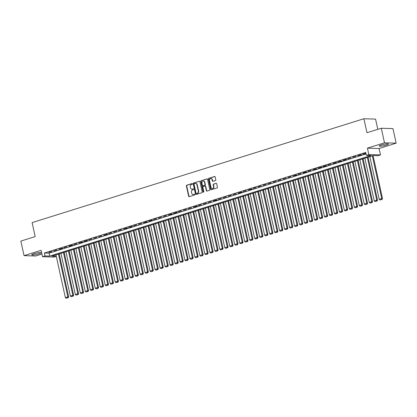 <?xml version="1.0" encoding="UTF-8"?>
<svg xmlns="http://www.w3.org/2000/svg" width="417" height="417" viewBox="0 0 417 417"><rect width="100%" height="100%" fill="white"/><g stroke="black" fill="none" stroke-linecap="round" stroke-linejoin="round"><path stroke-width="0.63" d="M192.378 183.876A0.417 0.354 -88.2 0 0 191.95 183.584L186.753 185.211A0.594 0.506 -88.2 0 0 186.389 185.935L188.651 196.23A0.594 0.506 -88.2 0 0 189.266 196.647L194.463 195.02A0.417 0.354 -88.2 0 0 194.286 194.223L193.613 194.431A1.892 1.616 -88.2 0 1 193.154 194.494A1.892 1.616 -88.2 0 1 191.648 193.092L191.46 192.232A1.892 1.616 -88.2 0 1 192.623 189.912L193.295 189.704A0.417 0.354 -88.2 0 0 193.118 188.901L192.445 189.115A1.892 1.616 -88.2 0 1 191.987 189.177A1.892 1.616 -88.2 0 1 190.48 187.775L190.288 186.915A1.892 1.616 -88.2 0 1 191.455 184.595L192.128 184.387A0.417 0.354 -88.2 0 0 192.378 183.876M381.388 144.939A4.707 0.698 167.6 0 0 379.251 146.023A4.707 0.698 167.6 0 0 381.696 146.106A4.707 0.698 167.6 0 0 386.304 145.09A4.707 0.698 167.6 0 0 388.441 144.006A4.707 0.698 167.6 0 0 385.996 143.922A4.707 0.698 167.6 0 0 381.388 144.939M33.897 253.724A4.707 0.698 167.6 0 0 31.76 254.808A4.707 0.698 167.6 0 0 34.204 254.891A4.707 0.698 167.6 0 0 38.812 253.875A4.707 0.698 167.6 0 0 40.949 252.791A4.707 0.698 167.6 0 0 38.51 252.707A4.707 0.698 167.6 0 0 33.897 253.724M215.438 180.54A0.594 0.506 -88.2 0 0 215.803 179.816L215.167 176.928A0.594 0.506 -88.2 0 0 214.552 176.506L208.781 178.314A0.594 0.506 -88.2 0 0 208.422 179.039L210.684 189.334A0.594 0.506 -88.2 0 0 211.299 189.751L217.069 187.947A0.594 0.506 -88.2 0 0 217.429 187.223L216.663 183.73A0.594 0.506 -88.2 0 0 216.048 183.313L213.582 184.085A0.594 0.506 -88.2 0 0 213.217 184.809L213.598 186.54A1.585 1.35 -88.2 0 1 210.981 187.358L209.49 180.582A1.585 1.35 -88.2 0 1 212.107 179.763L212.357 180.895A0.594 0.506 -88.2 0 0 212.972 181.312L215.438 180.54M381.294 128.243L392.95 128.603L396.15 143.167L384.495 142.807L381.294 128.243L366.97 132.726L363.895 118.741L32.099 222.615L35.174 236.595L20.85 241.083L24.05 255.647L41.116 250.304L42.524 256.716L45.015 255.934L44.374 253.02L365.709 152.424L366.35 155.338L368.842 154.556L380.497 154.915L378.005 155.697L373.278 155.551L51.948 256.147L56.279 256.283M384.495 142.807L367.429 148.15L368.842 154.556M199.962 181.687A0.594 0.506 -88.2 0 0 199.347 181.27L193.577 183.073A0.594 0.506 -88.2 0 0 193.212 183.798L195.474 194.093A0.594 0.506 -88.2 0 0 196.089 194.515L201.859 192.706A0.594 0.506 -88.2 0 0 202.224 191.982L199.962 181.687M201.176 180.697L206.952 178.888A0.594 0.506 -88.2 0 1 207.562 179.305L209.829 189.599A0.594 0.506 -88.2 0 1 209.464 190.324L206.994 191.101A0.594 0.506 -88.2 0 1 206.379 190.678L205.461 186.503A0.594 0.506 -88.2 0 0 204.846 186.086L203.209 186.597A0.594 0.506 -88.2 0 0 202.844 187.327L203.804 191.669A0.417 0.354 -88.2 0 1 203.115 191.883L200.817 181.421A0.594 0.506 -88.2 0 1 201.176 180.697L207.249 178.903M24.05 255.647L35.706 256.007L41.94 254.057M51.89 251.451L48.898 252.389L51.89 251.451M56.874 249.892L53.882 250.831L56.874 249.892M61.852 248.334L58.865 249.272L62.639 248.36L61.852 248.334M66.835 246.775L63.848 247.708L66.835 246.775M71.818 245.217L68.826 246.15L69.618 246.176L72.605 245.238L71.818 245.217M76.801 243.653L73.809 244.591L76.801 243.653M81.779 242.095L78.792 243.033L82.571 242.121L81.779 242.095M86.762 240.536L83.775 241.474L87.549 240.562L86.762 240.536M91.745 238.977L88.758 239.911L91.745 238.977M96.728 237.419L93.736 238.352L96.728 237.419M101.712 235.855L98.72 236.793L101.712 235.855M106.689 234.297L103.703 235.235L107.477 234.323L106.689 234.297M111.673 232.738L108.686 233.671L111.673 232.738M116.656 231.18L113.664 232.113L116.656 231.18M121.639 229.621L118.647 230.554L121.639 229.621M126.617 228.057L123.63 228.996L127.404 228.083L126.617 228.057M131.6 226.499L128.613 227.437L132.387 226.525L131.6 226.499M136.583 224.94L133.591 225.873L136.583 224.94M141.566 223.382L138.574 224.315L141.566 223.382M146.544 221.818L143.557 222.756L147.331 221.844L146.544 221.818M151.527 220.259L148.541 221.198L152.314 220.285L151.527 220.259M156.511 218.701L153.519 219.639L156.511 218.701M161.494 217.142L158.502 218.075L161.494 217.142M166.472 215.584L163.485 216.517L166.472 215.584M171.455 214.02L168.468 214.958L172.242 214.046L171.455 214.02M176.438 212.462L173.451 213.4L177.225 212.488L176.438 212.462M181.421 210.903L178.429 211.836L181.421 210.903M186.404 209.344L183.412 210.277L186.404 209.344M191.382 207.786L188.395 208.719L191.382 207.786M196.365 206.222L193.379 207.16L197.152 206.248L196.365 206.222M201.348 204.664L198.356 205.602L201.348 204.664M206.332 203.105L203.34 204.038L206.332 203.105M211.31 201.547L208.323 202.48L211.31 201.547M216.293 199.983L213.306 200.921L214.093 200.947L217.08 200.009L216.293 199.983M221.276 198.424L218.284 199.362L221.276 198.424M226.259 196.866L223.267 197.804L226.259 196.866M231.237 195.307L228.25 196.24L231.237 195.307M236.22 193.749L233.233 194.682L236.22 193.749M241.203 192.185L238.211 193.123L239.004 193.149L241.99 192.211L241.203 192.185M246.186 190.626L243.194 191.565L246.186 190.626M251.164 189.068L248.178 190.006L251.957 189.094L251.164 189.068M256.147 187.509L253.161 188.442L256.147 187.509M261.131 185.951L258.144 186.884L261.131 185.951M266.114 184.387L263.122 185.325L266.114 184.387M271.097 182.828L268.105 183.767L271.097 182.828M276.075 181.27L273.088 182.203L276.075 181.27M281.058 179.711L278.071 180.644L281.058 179.711M286.041 178.153L283.049 179.086L286.041 178.153M291.024 176.589L288.032 177.527L291.024 176.589M296.002 175.031L293.015 175.969L296.789 175.057L296.002 175.031M300.985 173.472L297.999 174.405L300.985 173.472M305.969 171.913L302.977 172.847L303.769 172.873L306.756 171.934L305.969 171.913M310.952 170.35L307.96 171.288L310.952 170.35M315.93 168.791L312.943 169.729L316.717 168.817L315.93 168.791M320.913 167.233L317.926 168.171L321.7 167.259L320.913 167.233M325.896 165.674L322.904 166.607L323.696 166.633L326.683 165.7L325.896 165.674M330.879 164.116L327.887 165.049L330.879 164.116M335.857 162.552L332.87 163.49L336.649 162.578L335.857 162.552M340.84 160.993L337.853 161.932L341.627 161.019L340.84 160.993M345.823 159.435L342.837 160.373L346.61 159.461L345.823 159.435M350.806 157.876L347.814 158.809L350.806 157.876M355.79 156.318L352.798 157.251L355.79 156.318M360.768 154.754L357.781 155.692L361.555 154.78L360.768 154.754M44.374 253.02L49.102 253.166L366.043 153.946M365.881 153.201L362.764 154.134L365.928 153.414M377.802 129.333L375.55 119.106L363.895 118.741M367.429 148.15L379.089 148.509L396.15 143.167M379.089 148.509L380.497 154.915M56.305 256.408L54.179 257.075L42.524 256.716M45.015 255.934L49.743 256.08L371.073 155.484L366.35 155.338M49.102 253.166L49.743 256.08M192.143 189.172A1.892 1.616 -88.2 0 0 192.3 189.188A1.892 1.616 -88.2 0 0 192.763 189.125L192.445 189.115M193.368 188.932L192.763 189.125M193.311 194.489A1.892 1.616 -88.2 0 0 193.467 194.504A1.892 1.616 -88.2 0 0 193.931 194.442L193.613 194.431M194.536 194.249L193.931 194.442M192.201 183.616L187.066 185.221A0.594 0.506 -88.2 0 0 186.707 185.946L188.969 196.24A0.594 0.506 -88.2 0 0 189.282 196.642M199.347 181.27L193.889 183.084A0.594 0.506 -88.2 0 0 193.524 183.808L195.792 194.103A0.594 0.506 -88.2 0 0 196.105 194.51M194.291 183.709A0.417 0.354 -88.2 0 0 194.035 184.215L196.021 193.248A0.417 0.354 -88.2 0 0 196.454 193.545L197.163 193.321A1.892 1.616 -88.2 0 0 198.325 191.002L196.965 184.825A1.892 1.616 -88.2 0 0 195.458 183.423A1.892 1.616 -88.2 0 0 195 183.485L194.291 183.709M196.563 193.545A0.417 0.354 -88.2 0 0 196.767 193.556L196.454 193.545M195.615 183.438A1.892 1.616 -88.2 0 1 195.776 183.433A1.892 1.616 -88.2 0 1 197.277 184.835L198.638 191.012A1.892 1.616 -88.2 0 1 197.476 193.332L196.767 193.556M204.992 186.065L205.305 186.076A0.594 0.506 -88.2 0 1 205.779 186.514L206.696 190.689A0.594 0.506 -88.2 0 0 207.009 191.095M201.494 180.707A0.594 0.506 -88.2 0 0 201.13 181.431L203.433 191.893A0.417 0.354 -88.2 0 0 203.605 192.154M204.507 182.172A1.585 1.35 -88.2 0 0 201.896 182.995L202.417 185.383A0.594 0.506 -88.2 0 0 203.032 185.8L204.669 185.284A0.594 0.506 -88.2 0 0 205.034 184.559L204.507 182.172L204.825 182.182A1.585 1.35 -88.2 0 0 203.407 181.014M203.063 185.8A0.594 0.506 -88.2 0 0 203.35 185.81L203.032 185.8M204.825 182.182L205.352 184.569A0.594 0.506 -88.2 0 1 204.987 185.294L203.35 185.81M211.007 178.606A1.585 1.35 -88.2 0 1 212.42 179.774L212.67 180.905A0.594 0.506 -88.2 0 0 212.983 181.306M212.399 188.526A1.585 1.35 -88.2 0 0 213.911 186.55L213.598 186.54M216.048 183.313L213.895 184.095A0.594 0.506 -88.2 0 0 213.53 184.82L213.911 186.55M214.854 176.521L209.099 178.325A0.594 0.506 -88.2 0 0 208.735 179.049L210.997 189.344A0.594 0.506 -88.2 0 0 211.315 189.745M58.463 254.109L67.856 296.821L65.365 297.597L55.972 254.886M67.882 297.702L66.141 298.249L68.2 297.712L67.882 297.702L67.856 296.821L68.643 296.841L59.198 253.88M65.365 297.597L66.141 298.249M68.2 297.712L68.643 296.841M63.447 252.546L72.839 295.262L70.348 296.039L60.955 253.327M72.866 296.143L71.125 296.685L73.183 296.153L72.866 296.143L72.839 295.262L73.627 295.283L64.176 252.316M70.348 296.039L71.125 296.685M73.183 296.153L73.627 295.283M68.43 250.987L77.817 293.698L75.326 294.48L65.938 251.769M77.849 294.579L76.102 295.127L78.161 294.59L77.849 294.579L77.817 293.698L78.605 293.724L69.159 250.758M75.326 294.48L76.102 295.127M78.161 294.59L78.605 293.724M73.408 249.429L82.801 292.14L80.309 292.922L70.921 250.21M82.832 293.021L81.086 293.568L83.145 293.031L82.832 293.021L82.801 292.14L83.588 292.166L74.143 249.199M80.309 292.922L81.086 293.568M83.145 293.031L83.588 292.166M78.391 247.87L87.784 290.581L85.292 291.363L75.899 248.647M87.81 291.462L86.069 292.009L88.128 291.473L87.81 291.462L87.784 290.581L88.571 290.607L79.126 247.641M85.292 291.363L86.069 292.009M88.128 291.473L88.571 290.607M83.374 246.311L92.767 289.023L90.275 289.799L80.882 247.088M92.793 289.904L91.052 290.451L93.111 289.914L92.793 289.904L92.767 289.023L93.554 289.044L84.104 246.082M90.275 289.799L91.052 290.451M93.111 289.914L93.554 289.044M88.357 244.748L97.745 287.464L95.258 288.241L85.866 245.53M97.776 288.345L96.03 288.887L98.089 288.356L97.776 288.345L97.745 287.464L98.532 287.485L89.087 244.518M95.258 288.241L96.03 288.887M98.089 288.356L98.532 287.485M93.34 243.189L102.728 285.9L100.236 286.682L90.849 243.971M102.759 286.781L101.013 287.329L103.072 286.792L102.759 286.781L102.728 285.9L103.515 285.926L94.07 242.96M100.236 286.682L101.013 287.329M103.072 286.792L103.515 285.926M98.318 241.631L107.711 284.342L105.22 285.124L95.827 242.407M107.742 285.223L105.996 285.77L108.055 285.233L107.742 285.223L107.711 284.342L108.498 284.368L99.053 241.401M105.22 285.124L105.996 285.77M108.055 285.233L108.498 284.368M103.301 240.072L112.694 282.783L110.203 283.56L100.81 240.849M112.72 283.664L110.979 284.212L113.038 283.675L112.72 283.664L112.694 282.783L113.481 282.809L104.031 239.843M110.203 283.56L110.979 284.212M113.038 283.675L113.481 282.809M108.284 238.508L117.672 281.225L115.186 282.001L105.793 239.29M117.703 282.106L115.962 282.653L118.016 282.116L117.703 282.106L117.672 281.225L118.464 281.246L109.014 238.284M115.186 282.001L115.962 282.653M118.016 282.116L118.464 281.246M113.268 236.95L122.655 279.661L120.164 280.443L110.776 237.732M122.687 280.547L120.94 281.089L122.999 280.552L122.687 280.547L122.655 279.661L123.442 279.687L113.997 236.72M120.164 280.443L120.94 281.089M122.999 280.552L123.442 279.687M118.246 235.391L127.638 278.103L125.147 278.884L115.754 236.173M127.67 278.983L125.924 279.531L127.983 278.994L127.67 278.983L127.638 278.103L128.426 278.129L118.981 235.162M125.147 278.884L125.924 279.531M127.983 278.994L128.426 278.129M123.229 233.833L132.622 276.544L130.13 277.326L120.737 234.609M132.648 277.425L130.907 277.972L132.966 277.435L132.648 277.425L132.622 276.544L133.409 276.57L123.964 233.603M130.13 277.326L130.907 277.972M132.966 277.435L133.409 276.57M128.212 232.274L137.605 274.985L135.113 275.762L125.72 233.051M137.631 275.866L135.89 276.414L137.949 275.877L137.631 275.866L137.605 274.985L138.392 275.006L128.942 232.045M135.113 275.762L135.89 276.414M137.949 275.877L138.392 275.006M133.195 230.71L142.583 273.427L140.091 274.204L130.703 231.492M142.614 274.308L140.868 274.85L142.927 274.318L142.614 274.308L142.583 273.427L143.37 273.448L133.925 230.481M140.091 274.204L140.868 274.85M142.927 274.318L143.37 273.448M138.173 229.152L147.566 271.863L145.074 272.645L135.687 229.934M147.597 272.749L145.851 273.291L147.91 272.754L147.597 272.749L147.566 271.863L148.353 271.889L138.908 228.923M145.074 272.645L145.851 273.291M147.91 272.754L148.353 271.889M143.156 227.593L152.549 270.305L150.057 271.086L140.665 228.375M152.575 271.186L150.834 271.733L152.893 271.196L152.575 271.186L152.549 270.305L153.336 270.331L143.891 227.364M150.057 271.086L150.834 271.733M152.893 271.196L153.336 270.331M148.139 226.035L157.532 268.746L155.041 269.528L145.648 226.812M157.558 269.627L155.817 270.174L157.876 269.637L157.558 269.627L157.532 268.746L158.319 268.772L148.869 225.805M155.041 269.528L155.817 270.174M157.876 269.637L158.319 268.772M153.122 224.476L162.51 267.188L160.019 267.964L150.631 225.253M162.541 268.068L160.795 268.616L162.854 268.079L162.541 268.068L162.51 267.188L163.297 267.208L153.852 224.247M160.019 267.964L160.795 268.616M162.854 268.079L163.297 267.208M158.1 222.913L167.493 265.629L165.002 266.406L155.614 223.694M167.525 266.51L165.778 267.052L167.837 266.52L167.525 266.51L167.493 265.629L168.28 265.65L158.835 222.683M165.002 266.406L165.778 267.052M167.837 266.52L168.28 265.65M163.083 221.354L172.476 264.065L169.985 264.847L160.592 222.136M172.502 264.946L170.762 265.493L172.82 264.957L172.502 264.946L172.476 264.065L173.263 264.091L163.818 221.125M169.985 264.847L170.762 265.493M172.82 264.957L173.263 264.091M168.067 219.795L177.46 262.507L174.968 263.289L165.575 220.577M177.486 263.388L175.745 263.935L177.804 263.398L177.486 263.388L177.46 262.507L178.247 262.533L168.796 219.566M174.968 263.289L175.745 263.935M177.804 263.398L178.247 262.533M173.05 218.237L182.438 260.948L179.951 261.73L170.558 219.014M182.469 261.829L180.723 262.376L182.782 261.84L182.469 261.829L182.438 260.948L183.225 260.974L173.78 218.008M179.951 261.73L180.723 262.376M182.782 261.84L183.225 260.974M178.033 216.678L187.421 259.39L184.929 260.166L175.541 217.455M187.452 260.271L185.706 260.818L187.765 260.281L187.452 260.271L187.421 259.39L188.208 259.41L178.763 216.449M184.929 260.166L185.706 260.818M187.765 260.281L188.208 259.41M183.011 215.115L192.404 257.826L189.912 258.608L180.519 215.897M192.435 258.712L190.689 259.254L192.748 258.722L192.435 258.712L192.404 257.826L193.191 257.852L183.746 214.885M189.912 258.608L190.689 259.254M192.748 258.722L193.191 257.852M187.994 213.556L197.387 256.267L194.895 257.049L185.502 214.338M197.413 257.148L195.672 257.696L197.731 257.159L197.413 257.148L197.387 256.267L198.174 256.293L188.724 213.327M194.895 257.049L195.672 257.696M197.731 257.159L198.174 256.293M192.977 211.998L202.365 254.709L199.879 255.491L190.486 212.774M202.396 255.59L200.655 256.137L202.709 255.6L202.396 255.59L202.365 254.709L203.157 254.735L193.707 211.768M199.879 255.491L200.655 256.137M202.709 255.6L203.157 254.735M197.96 210.439L207.348 253.15L204.856 253.927L195.469 211.216M207.379 254.031L205.633 254.578L207.692 254.042L207.379 254.031L207.348 253.15L208.135 253.176L198.69 210.21M204.856 253.927L205.633 254.578M207.692 254.042L208.135 253.176M202.938 208.875L212.331 251.592L209.84 252.368L200.447 209.657M212.362 252.473L210.616 253.02L212.675 252.483L212.362 252.473L212.331 251.592L213.118 251.613L203.673 208.651M209.84 252.368L210.616 253.02M212.675 252.483L213.118 251.613M207.921 207.317L217.314 250.028L214.823 250.81L205.43 208.099M217.34 250.914L215.599 251.456L217.658 250.919L217.34 250.914L217.314 250.028L218.101 250.054L208.656 207.087M214.823 250.81L215.599 251.456M217.658 250.919L218.101 250.054M212.905 205.758L222.297 248.469L219.806 249.251L210.413 206.54M222.324 249.35L220.583 249.898L222.642 249.361L222.324 249.35L222.297 248.469L223.085 248.496L213.634 205.529M219.806 249.251L220.583 249.898M222.642 249.361L223.085 248.496M217.888 204.2L227.275 246.911L224.784 247.693L215.396 204.976M227.307 247.792L225.561 248.339L227.619 247.802L227.307 247.792L227.275 246.911L228.063 246.937L218.617 203.97M224.784 247.693L225.561 248.339M227.619 247.802L228.063 246.937M222.866 202.641L232.259 245.352L229.767 246.129L220.379 203.418M232.29 246.233L230.544 246.781L232.603 246.244L232.29 246.233L232.259 245.352L233.046 245.373L223.601 202.412M229.767 246.129L230.544 246.781M232.603 246.244L233.046 245.373M227.849 201.077L237.242 243.794L234.75 244.57L225.357 201.859M237.268 244.675L235.527 245.217L237.586 244.685L237.268 244.675L237.242 243.794L238.029 243.815L228.584 200.848M234.75 244.57L235.527 245.217M237.586 244.685L238.029 243.815M232.832 199.519L242.225 242.23L239.733 243.012L230.34 200.301M242.251 243.116L240.51 243.658L242.569 243.121L242.251 243.116L242.225 242.23L243.012 242.256L233.562 199.29M239.733 243.012L240.51 243.658M242.569 243.121L243.012 242.256M237.815 197.96L247.203 240.672L244.711 241.453L235.324 198.742M247.234 241.552L245.488 242.1L247.547 241.563L247.234 241.552L247.203 240.672L247.99 240.698L238.545 197.731M244.711 241.453L245.488 242.1M247.547 241.563L247.99 240.698M242.793 196.402L252.186 239.113L249.694 239.895L240.307 197.178M252.217 239.994L250.471 240.541L252.53 240.004L252.217 239.994L252.186 239.113L252.973 239.139L243.528 196.172M249.694 239.895L250.471 240.541M252.53 240.004L252.973 239.139M247.776 194.843L257.169 237.554L254.678 238.331L245.285 195.62M257.195 238.435L255.454 238.983L257.513 238.446L257.195 238.435L257.169 237.554L257.956 237.575L248.511 194.614M254.678 238.331L255.454 238.983M257.513 238.446L257.956 237.575M252.759 193.28L262.152 235.996L259.661 236.773L250.268 194.061M262.178 236.877L260.437 237.419L262.496 236.887L262.178 236.877L262.152 235.996L262.939 236.017L253.489 193.05M259.661 236.773L260.437 237.419M262.496 236.887L262.939 236.017M257.742 191.721L267.13 234.432L264.644 235.214L255.251 192.503M267.161 235.313L265.415 235.86L267.474 235.324L267.161 235.313L267.13 234.432L267.917 234.458L258.472 191.492M264.644 235.214L265.415 235.86M267.474 235.324L267.917 234.458M262.726 190.162L272.113 232.874L269.622 233.656L260.234 190.944M272.145 233.755L270.398 234.302L272.457 233.765L272.145 233.755L272.113 232.874L272.9 232.9L263.455 189.933M269.622 233.656L270.398 234.302M272.457 233.765L272.9 232.9M267.704 188.604L277.096 231.315L274.605 232.097L265.212 189.381M277.128 232.196L275.382 232.743L277.441 232.206L277.128 232.196L277.096 231.315L277.884 231.341L268.439 188.375M274.605 232.097L275.382 232.743M277.441 232.206L277.884 231.341M272.687 187.045L282.08 229.757L279.588 230.533L270.195 187.822M282.106 230.637L280.365 231.185L282.424 230.648L282.106 230.637L282.08 229.757L282.867 229.777L273.416 186.816M279.588 230.533L280.365 231.185M282.424 230.648L282.867 229.777M277.67 185.482L287.058 228.193L284.571 228.975L275.178 186.263M287.089 229.079L285.348 229.621L287.402 229.089L287.089 229.079L287.058 228.193L287.85 228.219L278.4 185.252M284.571 228.975L285.348 229.621M287.402 229.089L287.85 228.219M282.653 183.923L292.041 226.634L289.549 227.416L280.161 184.705M292.072 227.515L290.326 228.063L292.385 227.526L292.072 227.515L292.041 226.634L292.828 226.66L283.383 183.694M289.549 227.416L290.326 228.063M292.385 227.526L292.828 226.66M287.631 182.365L297.024 225.076L294.532 225.858L285.139 183.141M297.055 225.957L295.309 226.504L297.368 225.967L297.055 225.957L297.024 225.076L297.811 225.102L288.366 182.135M294.532 225.858L295.309 226.504M297.368 225.967L297.811 225.102M292.614 180.806L302.007 223.517L299.515 224.294L290.123 181.583M302.033 224.398L300.292 224.945L302.351 224.409L302.033 224.398L302.007 223.517L302.794 223.543L293.349 180.577M299.515 224.294L300.292 224.945M302.351 224.409L302.794 223.543M297.597 179.242L306.99 221.959L304.499 222.735L295.106 180.024M307.016 222.84L305.275 223.387L307.334 222.85L307.016 222.84L306.99 221.959L307.777 221.98L298.327 179.018M304.499 222.735L305.275 223.387M307.334 222.85L307.777 221.98M302.58 177.684L311.968 220.395L309.477 221.177L300.089 178.466M311.999 221.281L310.253 221.823L312.312 221.286L311.999 221.281L311.968 220.395L312.755 220.421L303.31 177.454M309.477 221.177L310.253 221.823M312.312 221.286L312.755 220.421M307.558 176.125L316.951 218.836L314.46 219.618L305.072 176.907M316.983 219.717L315.236 220.265L317.295 219.728L316.983 219.717L316.951 218.836L317.738 218.862L308.293 175.896M314.46 219.618L315.236 220.265M317.295 219.728L317.738 218.862M312.541 174.567L321.934 217.278L319.443 218.06L310.05 175.343M321.96 218.159L320.22 218.706L322.278 218.169L321.96 218.159L321.934 217.278L322.722 217.304L313.276 174.337M319.443 218.06L320.22 218.706M322.278 218.169L322.722 217.304M317.525 173.008L326.918 215.719L324.426 216.496L315.033 173.785M326.944 216.6L325.203 217.148L327.262 216.611L326.944 216.6L326.918 215.719L327.705 215.74L318.254 172.779M324.426 216.496L325.203 217.148M327.262 216.611L327.705 215.74M322.508 171.444L331.896 214.161L329.404 214.937L320.016 172.226M331.927 215.042L330.181 215.584L332.24 215.052L331.927 215.042L331.896 214.161L332.683 214.182L323.238 171.215M329.404 214.937L330.181 215.584M332.24 215.052L332.683 214.182M327.486 169.886L336.879 212.597L334.387 213.379L324.999 170.668M336.91 213.483L335.164 214.025L337.223 213.488L336.91 213.483L336.879 212.597L337.666 212.623L328.221 169.656M334.387 213.379L335.164 214.025M337.223 213.488L337.666 212.623M332.469 168.327L341.862 211.038L339.37 211.82L329.977 169.109M341.888 211.919L340.147 212.467L342.206 211.93L341.888 211.919L341.862 211.038L342.649 211.065L333.204 168.098M339.37 211.82L340.147 212.467M342.206 211.93L342.649 211.065M337.452 166.769L346.845 209.48L344.353 210.262L334.96 167.545M346.871 210.361L345.13 210.908L347.189 210.371L346.871 210.361L346.845 209.48L347.632 209.506L338.182 166.539M344.353 210.262L345.13 210.908M347.189 210.371L347.632 209.506M342.435 165.21L351.823 207.921L349.337 208.698L339.944 165.987M351.854 208.802L350.108 209.35L352.167 208.813L351.854 208.802L351.823 207.921L352.61 207.942L343.165 164.981M349.337 208.698L350.108 209.35M352.167 208.813L352.61 207.942M347.418 163.646L356.806 206.363L354.314 207.14L344.927 164.428M356.837 207.244L355.091 207.786L357.15 207.254L356.837 207.244L356.806 206.363L357.593 206.384L348.148 163.417M354.314 207.14L355.091 207.786M357.15 207.254L357.593 206.384M352.396 162.088L361.789 204.799L359.298 205.581L349.905 162.87M361.82 205.68L360.074 206.227L362.133 205.69L361.82 205.68L361.789 204.799L362.576 204.825L353.131 161.859M359.298 205.581L360.074 206.227M362.133 205.69L362.576 204.825M357.379 160.529L366.772 203.241L364.281 204.022L354.888 161.311M366.798 204.121L365.057 204.669L367.116 204.132L366.798 204.121L366.772 203.241L367.559 203.267L358.109 160.3M364.281 204.022L365.057 204.669M367.116 204.132L367.559 203.267M362.363 158.971L371.75 201.682L369.264 202.464L359.871 159.747M371.782 202.563L370.041 203.11L372.094 202.573L371.782 202.563L371.75 201.682L372.543 201.708L363.092 158.741M369.264 202.464L370.041 203.11M372.094 202.573L372.543 201.708M367.346 157.412L376.733 200.124L374.242 200.9L364.854 158.189M376.765 201.004L375.019 201.552L377.077 201.015L376.765 201.004L376.733 200.124L377.521 200.144L368.075 157.183M374.242 200.9L375.019 201.552M377.077 201.015L377.521 200.144M372.324 155.849L381.717 198.56L379.225 199.342L369.832 156.63M381.748 199.446L380.002 199.988L382.061 199.456L381.748 199.446L381.717 198.56L382.504 198.586L373.059 155.619M379.225 199.342L380.002 199.988M382.061 199.456L382.504 198.586M188.969 196.24L188.651 196.23M186.707 185.946L186.389 185.935M187.066 185.221L186.753 185.211M195.792 194.103L195.474 194.093M193.524 183.808L193.212 183.798M193.889 183.084L193.577 183.073M197.476 193.332L197.163 193.321M198.638 191.012L198.325 191.002M197.277 184.835L196.965 184.825M207.233 178.898L206.952 178.888M206.696 190.689L206.379 190.678M205.779 186.514L205.461 186.503M203.433 191.893L203.115 191.883M201.13 181.431L200.817 181.421M204.987 185.294L204.669 185.284M205.352 184.569L205.034 184.559M212.67 180.905L212.357 180.895M212.42 179.774L212.107 179.763M213.53 184.82L213.217 184.809M213.895 184.095L213.582 184.085M210.997 189.344L210.684 189.334M208.735 179.049L208.422 179.039M209.099 178.325L208.781 178.314M214.838 176.516L214.552 176.506M192.3 189.188L191.987 189.177M193.467 194.504L193.154 194.494M196.668 193.566L196.35 193.556M195.776 183.433L195.458 183.423M203.564 181.009L203.251 180.999M203.204 185.831L202.891 185.82M211.164 178.601L210.846 178.591M212.555 188.541L212.243 188.536"/></g></svg>
